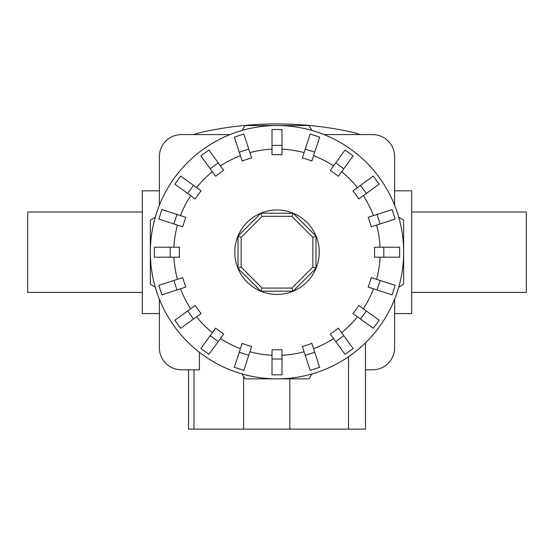<?xml version="1.0" encoding="UTF-8"?>
<svg xmlns="http://www.w3.org/2000/svg" width="554" height="554" viewBox="0 0 554 554"><rect width="100%" height="100%" fill="white"/><g stroke="black" fill="none" stroke-linecap="round" stroke-linejoin="round"><path stroke-width="0.83" d="M159.386 190.832L142.295 190.832L142.295 313.571L159.386 313.571M411.705 211.995L526.3 211.995L526.3 292.415L411.705 292.415M142.295 292.415L27.7 292.415L27.7 211.995L142.295 211.995M394.614 313.571L411.705 313.571L411.705 190.832L394.614 190.832M383.804 257.188L374.469 257.188A97.601 97.601 0 0 0 374.469 247.216L399.642 247.216L399.642 257.188L383.804 257.188L383.804 247.216M380.12 223.941L371.242 226.828A97.601 97.601 0 0 0 368.161 217.341L392.094 209.564L395.175 219.045L380.12 223.941L377.039 214.453M366.339 193.457L358.784 198.948A97.601 97.601 0 0 0 352.926 190.874L373.285 176.082L379.151 184.15L366.339 193.457L360.481 185.389M343.812 168.728L338.328 176.276A97.601 97.601 0 0 0 330.26 170.417L345.052 150.051L353.12 155.916L343.812 168.728L335.745 162.862M314.748 152.163L311.86 161.041A97.601 97.601 0 0 0 302.38 157.959L310.157 134.026L319.637 137.108L314.748 152.163L305.261 149.081M281.986 145.397L281.986 154.732A97.601 97.601 0 0 0 272.014 154.732L272.014 129.56L281.986 129.56L281.986 145.397L272.014 145.397M248.739 149.081L251.62 157.959A97.601 97.601 0 0 0 242.14 161.041L234.363 137.108L243.843 134.026L248.739 149.081L239.252 152.163M218.255 162.862L223.74 170.417A97.601 97.601 0 0 0 215.672 176.276L200.88 155.916L208.948 150.051L218.255 162.862L210.188 168.728M193.519 185.389L201.074 190.874A97.601 97.601 0 0 0 195.216 198.948L174.849 184.15L180.715 176.082L193.519 185.389L187.661 193.457M176.961 214.453L185.839 217.341A97.601 97.601 0 0 0 182.758 226.828L158.825 219.045L161.907 209.564L176.961 214.453L173.88 223.941M170.196 247.216L179.531 247.216A97.601 97.601 0 0 0 179.531 257.188L154.358 257.188L154.358 247.216L170.196 247.216L170.196 257.188M311.992 130.474A126.658 126.658 0 0 0 242.008 130.474L245.013 125.543L308.987 125.543L311.992 130.474M155.272 217.21A126.658 126.658 0 0 0 150.342 252.202L150.342 220.215L155.272 217.21M403.658 252.202A126.658 126.658 0 0 0 398.728 217.21L403.658 220.215L403.658 252.202A126.658 126.658 0 0 0 277 125.543A126.658 126.658 0 0 0 155.272 287.194L150.342 284.188L150.342 252.202A126.658 126.658 0 0 0 277 378.86A126.658 126.658 0 0 0 403.658 252.202L403.658 284.188L398.728 287.194A126.658 126.658 0 0 0 277 125.543A126.658 126.658 0 0 0 150.342 252.202M319.222 252.202A42.222 42.222 0 0 0 277 209.98A42.222 42.222 0 0 0 234.778 252.202A42.222 42.222 0 0 0 277 294.423A42.222 42.222 0 0 0 319.222 252.202M312.858 267.056L291.854 288.059L262.146 288.059L241.142 267.056L241.142 237.347L262.146 216.344L291.854 216.344L312.858 237.347L312.858 267.056L315.974 268.344L293.142 291.175L291.854 288.059M293.142 291.175L260.858 291.175L262.146 288.059M260.858 291.175L238.026 268.344L241.142 267.056M238.026 268.344L238.026 236.059L241.142 237.347M238.026 236.059L260.858 213.228L262.146 216.344M260.858 213.228L293.142 213.228L291.854 216.344M293.142 213.228L315.974 236.059L312.858 237.347M315.974 236.059L315.974 268.344M188.54 369.816L188.54 429.128L365.46 429.128L365.46 342.85L365.46 369.816L372.586 369.816A22.028 22.028 0 0 0 394.614 347.787L394.614 299.215M159.386 299.215L159.386 347.787A22.028 22.028 0 0 0 181.414 369.816L199.412 369.816L199.412 352.316M324.014 134.587L372.586 134.587A22.028 22.028 0 0 1 394.614 156.616L394.614 205.195M159.386 205.195L159.386 156.616A22.028 22.028 0 0 1 181.414 134.587L229.986 134.587M242.008 373.936A126.658 126.658 0 0 0 277 378.86L245.013 378.86L242.008 373.936M277 378.86A126.658 126.658 0 0 0 311.992 373.936L308.987 378.86L277 378.86M380.12 280.462L371.242 277.582A97.601 97.601 0 0 1 368.161 287.062L392.094 294.846L395.175 285.358L380.12 280.462L377.039 289.95M366.339 310.946L358.784 305.462A97.601 97.601 0 0 1 352.926 313.529L373.285 328.321L379.151 320.254L366.339 310.946L360.481 319.014M343.812 335.682L338.328 328.127A97.601 97.601 0 0 1 330.26 333.993L345.052 354.352L353.12 348.487L343.812 335.682L335.745 341.541M314.748 352.24L311.86 343.362A97.601 97.601 0 0 1 302.38 346.444L310.157 370.384L319.637 367.302L314.748 352.24L305.261 355.322M281.986 359.013L281.986 349.671A97.601 97.601 0 0 1 272.014 349.671L272.014 374.843L281.986 374.843L281.986 359.013L272.014 359.013M248.739 355.322L251.62 346.444A97.601 97.601 0 0 1 242.14 343.362L234.363 367.302L243.843 370.384L248.739 355.322L239.252 352.24M218.255 341.541L223.74 333.993A97.601 97.601 0 0 1 215.672 328.127L200.88 348.487L208.948 354.352L218.255 341.541L210.188 335.682M193.519 319.014L201.074 313.529A97.601 97.601 0 0 1 195.216 305.462L174.849 320.254L180.715 328.321L193.519 319.014L187.661 310.946M176.961 289.95L185.839 287.062A97.601 97.601 0 0 1 182.758 277.582L158.825 285.358L161.907 294.846L176.961 289.95L173.88 280.462M193.865 134.587A52.27 52.27 0 0 1 201.178 132.371A344.997 344.997 0 0 1 352.822 132.371A52.27 52.27 0 0 1 360.135 134.587M380.072 247.216A103.189 103.189 0 0 0 376.568 225.097M373.486 215.61A103.189 103.189 0 0 0 363.32 195.652M357.455 187.584A103.189 103.189 0 0 0 341.617 171.747M333.55 165.888A103.189 103.189 0 0 0 313.592 155.716M304.111 152.634A103.189 103.189 0 0 0 281.986 149.13M272.014 149.13A103.189 103.189 0 0 0 249.889 152.634M240.408 155.716A103.189 103.189 0 0 0 220.45 165.888M212.383 171.747A103.189 103.189 0 0 0 196.545 187.584M190.68 195.652A103.189 103.189 0 0 0 180.514 215.61M177.432 225.097A103.189 103.189 0 0 0 173.928 247.216M194.018 369.816L194.018 429.128M243.594 376.533L243.594 429.128M289.832 378.86L289.832 429.128M348.501 356.755L348.501 429.128M376.568 279.313A103.189 103.189 0 0 0 380.072 257.188M363.32 308.751A103.189 103.189 0 0 0 373.486 288.793M341.617 332.656A103.189 103.189 0 0 0 357.455 316.819M313.592 348.688A103.189 103.189 0 0 0 333.55 338.522M281.986 355.273A103.189 103.189 0 0 0 304.111 351.769M249.889 351.769A103.189 103.189 0 0 0 272.014 355.273M220.45 338.522A103.189 103.189 0 0 0 240.408 348.688M196.545 316.819A103.189 103.189 0 0 0 212.383 332.656M180.514 288.793A103.189 103.189 0 0 0 190.68 308.751M173.928 257.188A103.189 103.189 0 0 0 177.432 279.313"/></g></svg>
